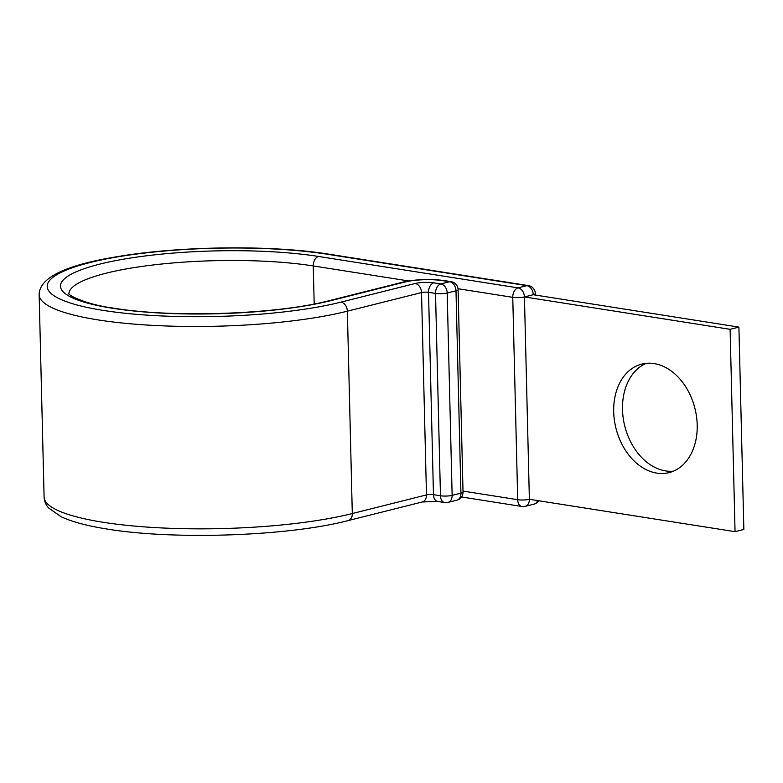 <?xml version="1.0" encoding="UTF-8"?>
<svg xmlns="http://www.w3.org/2000/svg" width="783" height="783" viewBox="0 0 783 783"><rect width="100%" height="100%" fill="white"/><g stroke="black" fill="none" stroke-linecap="round" stroke-linejoin="round"><path stroke-width="1.17" d="M654.108 363.576A55.945 40.716 -104.1 0 0 641.825 364.085A55.945 40.716 -104.1 0 0 614.371 420.04A55.945 40.716 -104.1 0 0 656.79 473.118A55.945 40.716 -104.1 0 0 669.074 472.619A55.945 40.716 -104.1 0 0 696.527 416.664A55.945 40.716 -104.1 0 0 654.108 363.576M673.39 471.17A55.945 40.716 75.9 0 1 665.589 470.906A55.945 40.716 75.9 0 1 623.66 420.902A55.945 40.716 75.9 0 1 646.308 363.322M461.51 496.97L521.918 506.484A8.27 8.27 0 0 0 525.217 506.337A8.27 6.019 -104.1 0 0 529.377 499.29L524.434 296.933L730.108 329.32L735.051 531.667L529.377 499.29A8.27 1.674 178.6 0 1 517.71 499.701L512.757 297.344A8.27 5.422 -81.1 0 1 518.062 287.87L526.861 285.658A8.27 5.422 -81.1 0 1 528.349 285.589L328.85 254.172A8.27 5.422 -81.1 0 0 327.363 254.25A168.257 34.119 -1.4 0 0 89.869 262.579A168.257 34.119 -1.4 0 0 103.493 310.45A168.257 34.119 -1.4 0 0 340.987 302.121A8.27 6.019 75.9 0 1 347.358 311.184L421.528 292.568A4.962 1.008 178.6 0 1 428.526 292.323L435.514 293.419A8.27 5.422 -81.1 0 1 440.819 283.945L449.618 281.733A8.27 5.422 -81.1 0 1 451.106 281.665L444.118 280.559A8.27 5.422 98.9 0 0 442.63 280.637L449.618 281.733A8.27 6.019 75.9 0 1 455.99 290.806L447.191 293.008L452.134 495.365L460.933 493.153L455.99 290.806A8.27 1.674 178.6 0 0 458.084 289.632A8.27 8.27 0 0 0 451.106 281.665M314.189 303.98L313.259 265.936A8.27 5.422 -81.1 0 1 318.564 256.462L518.062 287.87A8.27 6.019 -104.1 0 1 524.434 296.933L533.233 294.721L738.907 327.108L743.85 529.465L735.051 531.667M738.907 327.108L730.108 329.32M318.564 256.462A155.034 31.437 -1.4 0 0 99.735 264.135A155.034 31.437 -1.4 0 0 112.292 308.238A155.034 31.437 -1.4 0 0 331.121 300.564L405.281 281.949A26.456 5.364 178.6 0 1 442.63 280.637M408.677 280.95L313.259 265.936A146.764 29.764 -1.4 0 0 156.12 264.625A146.764 29.764 -1.4 0 0 68.914 293.654M44.093 497.107L39.15 294.751A176.527 35.803 -1.4 0 0 98.188 319.924A176.527 35.803 -1.4 0 0 347.358 311.184L352.301 513.54A8.27 6.019 75.9 0 1 348.151 520.587C288.633 536.179 174.218 540.172 107.349 529.063C87.49 525.97 72.085 521.86 61.133 516.741L48.605 507.952C45.854 504.947 44.357 501.335 44.093 497.107A176.527 35.803 -1.4 0 0 103.141 522.281A176.527 35.803 -1.4 0 0 352.301 513.54L426.471 494.915A4.962 1.008 178.6 0 1 433.469 494.67L440.467 495.776L435.514 293.419A8.27 1.674 -1.4 0 0 447.191 293.008A8.27 6.019 75.9 0 0 440.819 283.945L433.831 282.849A8.27 5.422 98.9 0 0 428.526 292.323L433.469 494.67A8.27 5.422 98.9 0 0 437.687 501.463L444.675 502.559A8.27 5.422 -81.1 0 1 440.467 495.776A8.27 1.674 178.6 0 0 452.134 495.365A8.27 6.019 75.9 0 1 447.974 502.412A8.27 8.27 0 0 1 444.675 502.559M340.987 302.121L415.156 283.495A8.27 6.019 75.9 0 1 421.528 292.568L426.471 494.915A8.27 6.019 75.9 0 1 422.311 501.962L437.687 501.463M415.156 283.495A13.233 2.682 178.6 0 1 433.831 282.849M68.806 293.498C67.602 294.897 85.65 304.567 113.78 308.169C172.837 318.104 277.251 314.414 329.3 300.643L403.47 282.017A8.27 6.019 75.9 0 1 405.281 281.949M329.3 300.643A8.27 6.019 75.9 0 1 331.121 300.564M458.016 288.721L512.757 297.344A8.27 1.674 178.6 0 0 524.434 296.933M327.363 254.25L526.861 285.658A8.27 6.019 -104.1 0 1 533.233 294.721A8.27 1.674 178.6 0 0 535.327 293.547A8.27 8.27 0 0 0 528.349 285.589M521.918 506.484A8.27 5.422 -81.1 0 1 517.71 499.701L463.007 491.088M525.217 506.337L534.026 504.125A8.27 6.019 -104.1 0 0 537.618 500.582M456.783 500.2A8.27 8.27 0 0 0 463.027 491.978A8.27 1.674 -1.4 0 1 460.933 493.153A8.27 6.019 75.9 0 1 456.783 500.2L447.974 502.412M39.15 294.751C39.238 277.701 65.566 264.957 118.125 256.53C180.521 245.95 272.083 244.903 328.85 254.172M403.47 282.017C416.478 279.237 430.024 278.748 444.118 280.559M348.151 520.587L422.311 501.962M535.366 295.064L535.327 293.547M534.026 504.125A8.27 8.27 0 0 0 538.831 500.777M463.027 491.978L458.084 289.632"/></g></svg>
